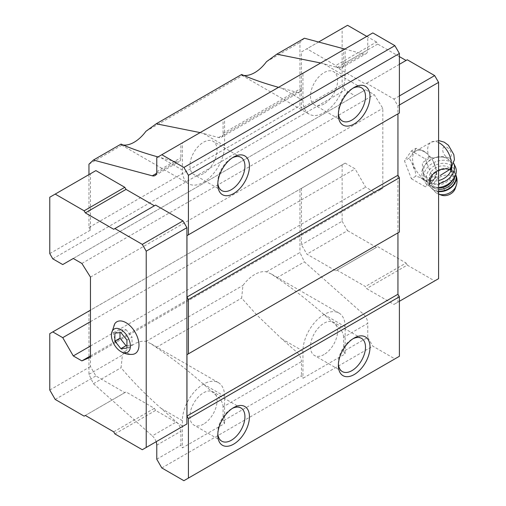 <?xml version="1.0" encoding="UTF-8"?>
<svg xmlns="http://www.w3.org/2000/svg" width="506" height="506" viewBox="0 0 506 506"><rect width="100%" height="100%" fill="white"/><g stroke="black" fill="none" stroke-linecap="round" stroke-linejoin="round"><path stroke-width="0.38" stroke-dasharray="2.53 1.9" d="M450.751 168.859L451.75 164.703L451.238 162.995L447 157.999L440.808 156.974L429.411 158.024L422.276 162.843L422.959 172.938L427.02 177.543L438.392 176.632L432.782 179.87A16.73 9.658 -120 0 0 432.782 160.554A16.73 9.658 -120 0 0 416.052 150.896A16.73 9.658 -120 0 0 413.484 164.298A16.73 9.658 -120 0 0 424.414 179.042A16.73 9.658 -120 0 0 432.782 179.87M156.771 445.179L180.882 431.257L180.882 445.286L182.388 447.899L224.582 423.535L223.076 420.929L301.443 375.68L302.949 378.292L345.149 353.928L343.637 351.322L367.754 337.401L372.802 346.142L394.876 358.887L399.398 356.281M223.076 420.929L223.076 406.894L301.443 361.651L301.443 375.68M223.076 406.894A8.526 4.921 60 0 0 218.611 397.589L203.292 384.01C187.46 370.019 171.768 357.824 156.227 347.426L151.073 343.77L145.93 341.442A29.835 17.229 120 0 0 122.395 355.035L121.067 367.723C131.984 380.79 145.33 394.338 161.098 408.374L176.411 421.953A8.526 4.921 -120 0 1 180.882 431.257M161.098 408.374L182.388 420.663A29.835 17.229 -60 0 1 195.411 390.638A29.835 17.229 -60 0 1 218.402 382.644A29.835 17.229 -60 0 1 224.582 396.306L224.582 423.535M343.637 351.322L343.637 337.287L367.754 323.366L367.754 337.401M343.637 337.287A8.526 4.921 60 0 0 339.172 327.989L323.853 314.403C308.021 300.412 292.335 288.218 276.788 277.819L271.633 274.163L266.491 271.842A29.835 17.229 120 0 0 242.956 285.428L241.634 298.116L256.415 314.58L281.659 338.767L296.978 352.347A8.526 4.921 -120 0 1 301.443 361.651M281.659 338.767L302.949 351.056A29.835 17.229 -60 0 1 315.972 321.032A29.835 17.229 -60 0 1 338.969 313.037A29.835 17.229 -60 0 1 345.149 326.699L345.149 353.928M200.142 132.597L218.611 137.531A8.526 4.921 60 0 0 221.312 137.29A8.526 4.921 60 0 0 223.076 133.388L223.076 119.353L301.443 74.11L301.443 88.139A8.526 4.921 -120 0 1 299.678 92.041A8.526 4.921 -120 0 1 296.978 92.288L278.54 87.329M320.703 62.991L339.172 67.924A8.526 4.921 60 0 0 341.873 67.684A8.526 4.921 60 0 0 343.637 63.781L343.637 49.746L367.754 35.825L367.754 49.86A8.526 4.921 -120 0 1 365.983 53.762A8.526 4.921 -120 0 1 363.283 54.003L344.833 49.057M156.563 173.349L176.411 161.888A8.526 4.921 -120 0 0 179.118 161.648A8.526 4.921 -120 0 0 180.882 157.745L180.882 143.717L182.388 142.844L182.388 170.079A29.835 17.229 -60 0 0 188.567 183.741L121.231 144.861L122.395 144.893A29.835 17.229 120 0 0 123.173 145.02M176.411 161.888L157.98 156.936M121.067 144.083L121.231 144.861M88.955 164.197L122.395 144.893M266.491 271.842L299.938 252.532L304.422 261.868L363.283 314.068A8.526 4.921 -120 0 1 367.754 323.366M276.788 277.819L304.422 261.868M156.227 347.426L241.634 298.116M145.93 341.442L242.956 285.428M156.145 441.732A8.526 4.921 -120 0 0 152.3 435.875L176.411 421.953M241.634 74.483L241.798 75.261L242.956 75.286A29.835 17.229 120 0 0 243.74 75.413M145.93 131.301L242.956 75.286M88.955 174.602L88.955 227.504L90.46 230.116L90.46 173.735L95.887 170.604M113.698 229.262L155.595 205.075M49.771 333.656L90.46 310.165L90.46 366.546L95.887 375.945L124.818 392.65L126.026 391.954L154.387 408.329L155.595 410.417L182.989 426.235L142.3 449.726M347.559 25.3L342.132 28.431L342.132 84.812L345.149 90.036L355.092 95.779L365.642 89.689L374.231 94.647L382.821 108.303L382.821 188.352L374.231 192.097L365.642 187.138L355.092 168.865L345.149 163.122L88.955 311.032L88.955 374.339L93.433 383.674L152.3 435.875M223.076 119.353L182.388 142.844M156.771 157.638L180.882 143.717M372.802 32.915L367.754 35.825M343.637 49.746L301.443 74.11M304.422 38.228L299.938 42.39L299.938 105.697L301.443 108.303L342.132 84.812M266.491 61.694L299.938 42.39M88.955 227.504L299.938 105.697M52.782 258.832L345.149 90.036M49.771 253.607L90.46 230.116M62.731 264.568L355.092 95.779M73.281 258.477L365.642 89.689M81.871 263.443L374.231 94.647M90.46 277.098L382.821 108.303M90.46 357.147L382.821 188.352M90.46 355.933L374.231 192.097M90.46 346.009L365.642 187.138M90.46 321.652L355.092 168.865M345.149 163.122L299.938 189.225L299.938 252.532M88.955 311.032L299.938 189.225M88.955 374.339L122.395 355.035M93.433 383.674L121.067 367.723M156.771 459.208L180.882 445.286M161.819 467.955L372.802 346.142M183.893 480.7L394.876 358.887M397.95 232.868L399.398 232.033M397.95 113.837L399.398 113.002M301.443 188.352L301.443 244.733L306.87 254.132L335.801 270.836L337.009 270.141L365.37 286.516L366.578 288.603L393.972 304.422L397.893 302.158L397.893 105.868L393.972 99.081L366.578 83.262L365.37 83.958L337.009 67.583L335.801 65.495L306.87 48.791L301.443 51.922L301.443 108.303M49.771 197.226L90.46 173.735M49.771 390.037L90.46 366.546M55.198 399.436L95.887 375.945M84.129 416.141L124.818 392.65M85.337 415.445L126.026 391.954M113.698 431.82L154.387 408.329M114.906 433.908L155.595 410.417M114.78 323.726A18.33 10.582 -120 0 0 126.026 352.625A18.33 10.582 -120 0 0 132.471 354.364M399.398 56.621L377.697 44.092L376.496 42.004L335.801 65.495M376.496 42.004L366.774 36.394M318.59 42.023L306.87 48.791M342.132 28.431L301.443 51.922M342.132 164.861L342.132 221.242L301.443 244.733M342.132 221.242L347.559 230.641L306.87 254.132M347.559 230.641L376.496 247.345L335.801 270.836M376.496 247.345L337.009 270.141M377.697 246.65L406.059 263.025L365.37 286.516M406.059 263.025L407.267 265.112L366.578 288.603M407.267 265.112L434.667 280.931L393.972 304.422M434.667 280.931L438.582 278.667M399.398 301.291L397.893 302.158M399.398 105.001L397.893 105.868M399.398 95.95L393.972 99.081M399.398 64.313L366.578 83.262M407.267 59.771L365.37 83.958M377.697 44.092L337.009 67.583M411.429 178.763L425.35 186.803L432.307 176.904L425.35 158.96L411.429 150.921L404.465 160.826L411.429 178.763L415.989 176.132L420.758 177.714A17.64 10.19 -120 0 0 423.965 180.047A17.64 10.19 -120 0 0 427.172 181.42L429.91 184.171L432.801 180.914A17.64 10.19 -120 0 0 436.008 176.354L436.874 174.266L436.008 168.846A17.64 10.19 -120 0 0 432.801 160.579L429.91 156.329L427.172 153.577A17.64 10.19 -120 0 0 420.758 149.871L415.989 148.29L411.429 150.921M323.853 63.819L345.149 76.115A29.835 17.229 -60 0 1 332.119 106.14A29.835 17.229 -60 0 1 309.128 114.135A29.835 17.229 -60 0 1 302.949 100.473L302.949 73.237M338.406 113.452A19.184 11.075 -60 0 1 338.362 112.218A19.184 11.075 -60 0 1 351.929 88.727A19.184 11.075 -60 0 1 353.017 88.152M324.049 103.951A19.184 11.075 -60 0 1 314.46 104.906A19.184 11.075 -60 0 1 314.46 82.756A19.184 11.075 -60 0 1 333.637 71.681A19.184 11.075 -60 0 1 336.579 87.051A19.184 11.075 -60 0 1 324.049 103.951M345.149 76.115L345.149 48.88M203.292 133.426L224.582 145.715A29.835 17.229 -60 0 1 211.559 175.746A29.835 17.229 -60 0 1 188.567 183.741M217.846 183.058A19.184 11.075 -60 0 1 217.801 181.825A19.184 11.075 -60 0 1 231.368 158.334A19.184 11.075 -60 0 1 232.45 157.758M203.488 173.558A19.184 11.075 -60 0 1 193.893 174.513A19.184 11.075 -60 0 1 193.893 152.363A19.184 11.075 -60 0 1 213.077 141.288A19.184 11.075 -60 0 1 216.018 156.658A19.184 11.075 -60 0 1 203.488 173.558M224.582 145.715L224.582 118.486M217.846 433.642A19.184 11.075 -60 0 1 217.801 432.409A19.184 11.075 -60 0 1 231.368 408.918A19.184 11.075 -60 0 1 232.45 408.342M203.488 424.148A19.184 11.075 -60 0 1 193.893 425.097A19.184 11.075 -60 0 1 193.893 402.947A19.184 11.075 -60 0 1 213.077 391.872A19.184 11.075 -60 0 1 216.018 407.241A19.184 11.075 -60 0 1 203.488 424.148M182.388 420.663L182.388 447.899M338.406 364.035A19.184 11.075 -60 0 1 338.362 362.802A19.184 11.075 -60 0 1 351.929 339.311A19.184 11.075 -60 0 1 353.017 338.735M324.049 354.542A19.184 11.075 -60 0 1 314.46 355.49A19.184 11.075 -60 0 1 314.46 333.34A19.184 11.075 -60 0 1 333.637 322.265A19.184 11.075 -60 0 1 336.579 337.635A19.184 11.075 -60 0 1 324.049 354.542M302.949 351.056L302.949 378.292M432.801 180.914L436.008 176.354M436.008 168.846L432.801 160.579M427.172 153.577L420.758 149.871M415.989 148.29L415.129 150.371A17.64 10.19 -120 0 0 411.922 154.937L409.031 158.188L411.922 162.445A17.64 10.19 -120 0 0 415.129 170.712L415.989 176.132M415.129 150.371L411.922 154.937M411.922 162.445L415.129 170.712M420.758 177.714L427.172 181.42M429.91 156.329L425.35 158.96M436.874 174.266L432.307 176.904M429.91 184.171L425.35 186.803M409.031 158.188L404.465 160.826M451.238 162.995A14.921 11.296 -25 0 0 451.099 162.685A14.921 11.296 -25 0 0 440.808 156.974M438.575 157.094A14.921 11.296 -25 0 0 424.06 175.304A14.921 11.296 -25 0 0 438.582 180.541M451.858 167.53A14.921 11.296 -25 0 0 451.75 164.703M444.578 189.883A2.821 2.132 -25 0 0 449.056 187.941A2.821 2.132 -25 0 0 445.603 185.949A2.821 2.132 -25 0 0 444.578 189.883M455.242 188.536A9.589 7.261 -25 0 0 450.359 180.395A9.589 7.261 -25 0 0 438.772 185.051A9.589 7.261 -25 0 0 440.169 194.589A9.589 7.261 -25 0 0 441.213 195.082M432.896 183.45A11.72 8.874 -25 0 0 446.728 181.913A11.72 8.874 -25 0 0 451.15 170.351A11.72 8.874 -25 0 0 436.773 167.265A11.72 8.874 -25 0 0 429.904 180.262A11.72 8.874 -25 0 0 432.896 183.45M430.815 185.67A14.921 11.296 -25 0 0 454.514 175.399A14.921 11.296 -25 0 0 436.242 164.848A14.921 11.296 -25 0 0 430.815 185.67M455.368 166.79A17.052 12.909 -25 0 0 434.458 162.299A17.052 12.909 -25 0 0 424.464 181.211A17.052 12.909 -25 0 0 428.816 185.847A17.052 12.909 -25 0 0 438.582 187.618M453.623 163.046L453.825 163.489A17.052 12.909 -25 0 0 453.623 163.046A17.052 12.909 -25 0 0 441.858 156.518A17.052 12.909 -25 0 0 425.951 163.476A17.052 12.909 -25 0 0 422.719 177.467A17.052 12.909 -25 0 0 427.07 182.103A17.052 12.909 -25 0 0 438.582 183.608M120.902 332.581L126.026 329.621L119.998 330.159L119.998 332.657M126.93 340.076L132.053 337.116L126.026 329.621M114.875 333.119L119.998 330.159M126.93 348.115L132.053 345.155L132.053 337.116M126.93 345.617L132.053 345.155M447.019 157.29A6.072 3.504 -120 0 0 450.738 152.002A6.072 3.504 -120 0 0 443.3 147.708A6.072 3.504 -120 0 0 447.019 157.29M438.582 142.54A16.73 9.658 -120 0 0 431.125 142.192A16.73 9.658 -120 0 0 429.411 158.024M203.292 384.01L224.582 396.306M323.853 314.403L345.149 326.699M223.076 133.388L301.443 88.139M343.637 63.781L367.754 49.86M156.771 171.667L180.882 157.745M218.611 137.531L296.978 92.288M339.172 327.989L363.283 314.068M218.611 397.589L296.978 352.347M339.172 67.924L363.283 54.003M281.659 88.183L302.949 100.473M161.098 157.79L182.388 170.079M456.229 185.658A12.207 9.241 -25 0 0 450.017 175.304A12.207 9.241 -25 0 0 435.268 181.23A12.207 9.241 -25 0 0 437.045 193.368A12.207 9.241 -25 0 0 438.373 193.994A12.207 9.241 -25 0 0 438.582 194.07L436.273 192.995L430.106 186.246A14.067 10.651 -25 0 0 433.699 190.073A14.067 10.651 -25 0 0 438.582 191.565M455.723 174.728A14.067 10.651 -25 0 0 455.394 173.9L455.742 174.665A14.067 10.651 -25 0 0 455.602 174.349A14.067 10.651 -25 0 0 438.354 170.648A14.067 10.651 -25 0 0 430.106 186.246L429.898 185.797A14.067 10.651 -25 0 0 433.49 189.623A14.067 10.651 -25 0 0 438.582 191.135M455.394 173.9A14.067 10.651 -25 0 0 438.139 170.199A14.067 10.651 -25 0 0 429.898 185.797C423.13 173.337 450.188 160.712 455.394 173.9M454.565 177.416A12.789 9.684 -25 0 0 437.639 170.592A12.789 9.684 -25 0 0 433.971 187.979A12.789 9.684 -25 0 0 438.582 189.352M452.01 180.92A11.72 8.874 -25 0 0 452.617 173.501A11.72 8.874 -25 0 0 438.247 170.421A11.72 8.874 -25 0 0 431.371 183.419A11.72 8.874 -25 0 0 434.369 186.606A11.72 8.874 -25 0 0 438.582 187.865M416.052 150.896L431.125 142.192L438.582 140.523M218.402 382.644L151.073 343.77M338.969 313.037L271.633 274.163M155 175.569L179.118 161.648M221.312 137.29L299.678 92.041M341.873 67.684L365.983 53.762M309.128 114.135L241.798 75.261M338.362 112.218L338.362 114.83M351.929 88.727L354.187 87.424M361.518 87.778L333.637 71.681M342.341 121.004L314.46 104.906M217.801 181.825L217.801 184.437M231.368 158.334L233.627 157.031M240.957 157.385L213.077 141.288M221.773 190.604L193.893 174.513M217.801 432.409L217.801 435.021M231.368 408.918L233.627 407.615M240.957 407.969L213.077 391.872M221.773 441.194L193.893 425.097M338.362 362.802L338.362 365.414M351.929 339.311L354.187 338.008M361.518 338.362L333.637 322.265M342.341 371.587L314.46 355.49M424.06 175.304L422.959 172.938M451.15 170.351L452.617 173.501C449.069 163.033 425.628 173.975 431.371 183.419L429.904 180.262M424.464 181.211L422.719 177.467"/><path stroke-width="0.76" d="M126.93 348.115L126.93 340.076L120.902 332.581L114.875 333.119L114.875 341.152L120.902 348.653L126.93 348.115M130.396 346.098A13.428 7.754 -120 0 0 120.377 329.368A13.428 7.754 -120 0 0 111.465 336.37A13.428 7.754 -120 0 0 119.859 350.911A13.428 7.754 -120 0 0 130.396 346.098M440.182 175.493L450.751 168.859M157.98 156.936C143.495 152.907 131.193 148.619 121.067 144.083L93.433 160.041L152.3 175.81A8.526 4.921 -120 0 0 155 175.569A8.526 4.921 -120 0 0 156.771 171.667L156.771 157.638L372.802 32.915L394.876 45.66L399.398 53.491L188.415 175.297L183.893 167.467L161.819 154.722M93.433 160.041L88.955 164.197L88.955 174.602M188.415 175.297L188.415 234.816L186.967 235.651L186.967 297.041L188.415 299.546L188.415 353.839L186.967 354.674L186.967 416.071L188.415 418.576L188.415 478.088L183.893 480.7L161.819 467.955L156.771 459.208L156.771 445.179A8.526 4.921 -120 0 0 156.145 441.732M123.173 145.02A29.835 17.229 120 0 0 145.93 131.301L156.227 123.787L200.142 132.597M278.54 87.329C264.062 83.3 251.754 79.012 241.634 74.483L156.227 123.787M154.387 205.771L126.026 189.396L124.818 187.309L95.887 170.604L49.771 197.226L49.771 253.607L52.782 258.832L62.731 264.568L73.281 258.477L81.871 263.443L90.46 277.098L90.46 357.147L81.871 360.892L90.46 355.933M182.989 426.235L186.91 423.971L186.91 227.681L182.989 220.894L155.595 205.075L113.698 229.262L85.337 212.887L126.026 189.396M183.893 167.467L394.876 45.66M243.74 75.413A29.835 17.229 120 0 0 266.491 61.694L276.788 54.186L320.703 62.991M344.833 49.057L304.422 38.228L276.788 54.186M81.871 360.892L73.281 355.933L90.46 346.009M73.281 355.933L62.731 337.66L90.46 321.652M62.731 337.66L52.782 331.917L90.46 310.165M52.782 331.917L49.771 333.656L49.771 390.037L55.198 399.436L84.129 416.141L85.337 415.445L113.698 431.82L114.906 433.908L142.3 449.726L186.91 423.971M188.415 478.088L399.398 356.281L399.398 296.763L397.95 294.258L397.95 232.868L186.967 354.674M354.187 374.554A22.378 12.922 -60 0 1 338.362 365.414A22.378 12.922 -60 0 1 354.187 338.008A22.378 12.922 -60 0 1 370.012 347.141A22.378 12.922 -60 0 1 354.187 374.554M233.627 444.154A22.378 12.922 -60 0 1 217.801 435.021A22.378 12.922 -60 0 1 233.627 407.615A22.378 12.922 -60 0 1 249.452 416.748A22.378 12.922 -60 0 1 233.627 444.154M188.415 418.576L399.398 296.763M186.967 416.071L397.95 294.258M188.415 353.839L399.398 232.033L399.398 177.739L397.95 175.234L397.95 113.837L186.967 235.651M188.415 299.546L399.398 177.739M186.967 297.041L397.95 175.234M188.415 234.816L399.398 113.002L399.398 53.491M233.627 193.57A22.378 12.922 -60 0 1 217.801 184.437A22.378 12.922 -60 0 1 233.627 157.031A22.378 12.922 -60 0 1 249.452 166.164A22.378 12.922 -60 0 1 233.627 193.57M354.187 123.964A22.378 12.922 -60 0 1 338.362 114.83A22.378 12.922 -60 0 1 354.187 87.424A22.378 12.922 -60 0 1 370.012 96.557A22.378 12.922 -60 0 1 354.187 123.964M85.337 212.887L84.129 210.8L55.198 194.095M84.129 210.8L124.818 187.309M146.221 447.462L146.221 251.172L186.91 227.681M146.221 251.172L142.3 244.385L182.989 220.894M142.3 244.385L114.906 228.567M119.859 350.911L122.016 352.227C125.279 353.934 128.764 354.643 132.471 354.364A18.33 10.582 -120 0 0 138.986 345.143A18.33 10.582 -120 0 0 129.359 325.118A18.33 10.582 -120 0 0 114.78 323.726L111.402 333.777L111.465 336.37M366.774 36.394L347.559 25.3L318.59 42.023M399.398 105.001L438.582 82.377L438.582 278.667L399.398 301.291M438.582 82.377L434.667 75.59L399.398 95.95M434.667 75.59L407.267 59.771L399.398 64.313M406.059 60.467L399.398 56.621M353.017 88.152A19.184 11.075 -60 0 1 361.518 87.778A19.184 11.075 -60 0 1 364.459 103.148A19.184 11.075 -60 0 1 351.929 120.049A19.184 11.075 -60 0 1 342.341 121.004A19.184 11.075 -60 0 1 338.406 113.452M232.45 157.758A19.184 11.075 -60 0 1 240.957 157.385A19.184 11.075 -60 0 1 243.898 172.755A19.184 11.075 -60 0 1 231.368 189.655A19.184 11.075 -60 0 1 221.773 190.604A19.184 11.075 -60 0 1 217.846 183.058M232.45 408.342A19.184 11.075 -60 0 1 240.957 407.969A19.184 11.075 -60 0 1 243.898 423.339A19.184 11.075 -60 0 1 231.368 440.239A19.184 11.075 -60 0 1 221.773 441.194A19.184 11.075 -60 0 1 217.846 433.642M353.017 338.735A19.184 11.075 -60 0 1 361.518 338.362A19.184 11.075 -60 0 1 364.459 353.732A19.184 11.075 -60 0 1 351.929 370.639A19.184 11.075 -60 0 1 342.341 371.587A19.184 11.075 -60 0 1 338.406 364.035M438.582 180.541A14.921 11.296 -25 0 0 451.858 167.53M456.229 185.658A12.207 9.241 -25 0 1 438.582 194.07L441.213 195.082A9.589 7.261 -25 0 0 455.242 188.536L456.229 185.658C457.481 181.831 457.272 178.061 455.602 174.349M438.582 187.618A17.052 12.909 -25 0 0 455.368 166.79L453.825 163.489A17.052 12.909 -25 0 1 438.582 183.608M114.875 341.152L119.998 338.198L126.026 345.693L126.93 345.617M119.998 332.657L119.998 338.198M120.902 348.653L126.026 345.693M449.562 169.662A16.73 9.658 -120 0 0 449.587 155.399A16.73 9.658 -120 0 0 438.582 142.54M152.3 175.81L156.563 173.349M438.582 191.565A14.067 10.651 -25 0 0 452.345 186.512A14.067 10.651 -25 0 0 455.742 174.671M438.582 191.135A14.067 10.651 -25 0 0 451.966 186.227A14.067 10.651 -25 0 0 455.723 174.728M438.582 189.352A12.789 9.684 -25 0 0 454.565 177.416M438.582 187.865A11.72 8.874 -25 0 0 452.01 180.92M438.582 140.523L444.198 142.154L448.398 145.241L453.825 154.602L454.426 159.751L450.757 168.871"/></g></svg>
